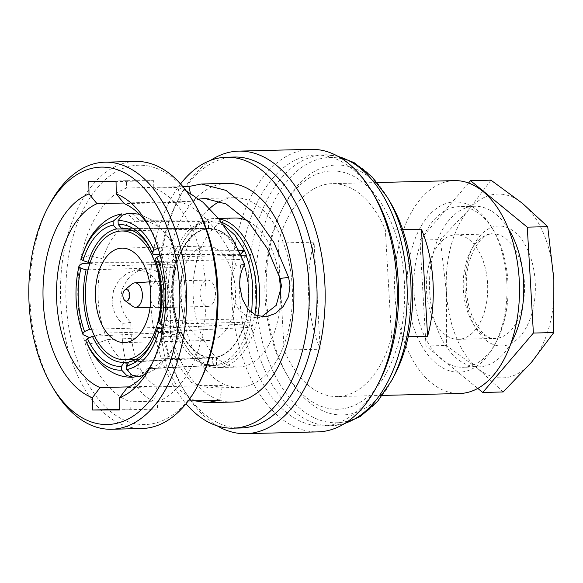 <?xml version="1.0" encoding="UTF-8"?>
<svg xmlns="http://www.w3.org/2000/svg" width="583" height="583" viewBox="0 0 583 583"><rect width="100%" height="100%" fill="white"/><g stroke="black" fill="none" stroke-linecap="round" stroke-linejoin="round"><path stroke-width="0.44" stroke-dasharray="2.92 2.19" d="M508.23 228.47A80.337 47.106 -91.4 0 0 474.649 206.258A80.337 47.106 -91.4 0 0 429.729 292.229A80.337 47.106 -91.4 0 0 478.636 366.889A80.337 47.106 -91.4 0 0 511.072 343.044M414.054 292.615A80.337 47.106 -91.4 0 0 462.96 367.283A80.337 47.106 -91.4 0 0 496.432 341.529A80.337 47.106 -91.4 0 0 507.873 281.312A80.337 47.106 -91.4 0 0 493.684 230.708A80.337 47.106 -91.4 0 0 458.974 206.652A80.337 47.106 -91.4 0 0 414.054 292.615M487.563 283.389A52.266 30.651 -91.4 0 0 455.753 234.811A52.266 30.651 -91.4 0 0 426.53 290.742A52.266 30.651 -91.4 0 0 458.347 339.313A52.266 30.651 -91.4 0 0 487.563 283.389M506.78 281.072A85.176 49.949 88.6 0 1 494.646 344.917A85.176 49.949 88.6 0 1 441.783 367.399A85.176 49.949 88.6 0 1 407.313 293.052A85.176 49.949 88.6 0 1 435.268 209.414A85.176 49.949 88.6 0 1 491.731 227.414A85.176 49.949 88.6 0 1 506.78 281.072M454.405 180.621A106.478 62.432 -91.4 0 0 394.88 294.553A106.478 62.432 -91.4 0 0 459.688 393.503M408.217 336.748L391.543 337.163A106.478 62.432 88.6 0 1 337.411 396.542A106.478 62.432 88.6 0 1 284.161 350.099L277.989 243.038A106.478 62.432 88.6 0 1 332.128 183.66A106.478 62.432 88.6 0 1 385.37 230.103L391.543 337.163M320.22 349.202L314.048 242.142A106.478 62.432 -91.4 0 0 308.655 296.696A106.478 62.432 -91.4 0 0 320.22 349.202L284.161 350.099M374.271 195.596A135.511 79.463 -91.4 0 0 315.724 155.02A135.511 79.463 -91.4 0 0 239.963 300.019A135.511 79.463 -91.4 0 0 322.457 425.962A135.511 79.463 -91.4 0 0 378.914 382.528M390.37 202.447A125.002 73.298 -91.4 0 0 284.285 205.085A125.002 73.298 -91.4 0 0 266.482 298.773A125.002 73.298 -91.4 0 0 288.57 377.514A125.002 73.298 -91.4 0 0 394.655 374.884M265.17 298.481A119.194 69.894 88.6 0 1 282.15 209.144A119.194 69.894 88.6 0 1 356.133 177.677A119.194 69.894 88.6 0 1 404.369 281.713A119.194 69.894 88.6 0 1 365.242 398.757A119.194 69.894 88.6 0 1 286.231 373.565A119.194 69.894 88.6 0 1 265.17 298.481M219.689 400.186L222.553 385.203L209.472 388.096L191.464 382.514L177.502 364.528L170.469 337.353L170.739 299.465L168.385 287.033L163 276.794L154.954 270.403L144.97 268.974L135.548 272.276L127.422 279.388L122.066 289.306L120.572 300.711C121.279 309.318 124.711 316.533 130.869 322.377C129.994 352.445 141.064 379.344 157.119 386.172L128.799 386.879M190.393 193.155L192.244 201.324L123.734 203.022M192.244 201.324L199.087 199.073M220.155 201.273A94.861 55.625 88.6 0 1 234.432 197.703A94.861 55.625 88.6 0 1 292.178 285.859A94.861 55.625 88.6 0 1 239.139 387.36A94.861 55.625 88.6 0 1 181.4 299.203A94.861 55.625 88.6 0 1 209.654 208.474M261.599 316.839L257.118 317.859L247.126 316.431L239.081 310.025L233.703 299.786L231.349 287.368C230.883 278.761 232.449 271.416 236.057 265.331C224.178 235.583 201.091 208.976 181.313 202.243L124.252 203.656M152.25 363.282A94.861 55.625 -91.4 0 0 154.036 360.054A94.861 55.625 -91.4 0 0 167.547 288.957A94.861 55.625 -91.4 0 0 150.786 229.199A94.861 55.625 -91.4 0 0 148.84 226.066M199.204 382.98A129.703 76.052 88.6 0 1 118.699 417.217A129.703 76.052 88.6 0 1 66.207 304.013A129.703 76.052 88.6 0 1 108.781 176.649A129.703 76.052 88.6 0 1 194.758 204.057M135.489 161.425A133.58 78.326 -91.4 0 0 60.814 304.362A133.58 78.326 -91.4 0 0 142.121 428.498M53.847 389.262A133.58 78.326 88.6 0 1 30.243 305.12A133.58 78.326 88.6 0 1 49.271 204.997M310.877 149.328A141.319 82.866 -91.4 0 0 231.874 300.544A141.319 82.866 -91.4 0 0 317.895 431.879M210.682 160.318A141.319 82.866 -91.4 0 0 179.885 196.413A141.319 82.866 -91.4 0 0 159.757 302.337A141.319 82.866 -91.4 0 0 184.731 391.353A141.319 82.866 -91.4 0 0 217.277 425.882M234.206 157.038A135.511 79.463 -91.4 0 0 177.749 200.472A135.511 79.463 -91.4 0 0 158.445 302.045A135.511 79.463 -91.4 0 0 182.392 387.404A135.511 79.463 -91.4 0 0 240.932 427.98M180.555 183.958A135.511 79.463 -91.4 0 0 150.611 302.242A135.511 79.463 -91.4 0 0 186.013 403.764M227.02 183.361A109.378 64.137 -91.4 0 0 165.871 300.398A109.378 64.137 -91.4 0 0 232.449 402.051M157.344 401.731A109.378 64.137 -91.4 0 0 205.806 287.193A109.378 64.137 -91.4 0 0 153.788 188.01L153.664 180.679L126.416 180.708L126.54 188.039A109.378 64.137 -91.4 0 0 78.078 302.577A109.378 64.137 -91.4 0 0 130.096 401.76L130.22 409.098L157.468 409.069L157.344 401.731L188.185 400.966M194.715 400.805L178.296 388.999L166.636 367.079L161.323 338.541L162.263 300.493L159.844 288.075L154.298 277.843L146.093 271.467L136.072 270.046L126.744 273.332L118.764 280.43L113.525 290.349L112.096 301.732C112.781 310.316 116.141 317.546 122.182 323.427C120.273 360.549 134.177 394.261 154.255 401.162L130.096 401.76M126.54 188.039L182.865 186.64M186.174 190.845L177.946 187.413L153.788 188.01M215.47 292.323A13.161 7.717 88.6 0 1 208.109 306.41A13.161 7.717 88.6 0 1 200.1 294.175A13.161 7.717 88.6 0 1 207.461 280.095A13.161 7.717 88.6 0 1 215.47 292.323M149.933 295.421A13.161 7.717 -91.4 0 0 157.753 307.656A13.161 7.717 -91.4 0 0 157.949 307.656A13.161 7.717 -91.4 0 0 165.31 293.57A13.161 7.717 -91.4 0 0 157.293 281.334A13.161 7.717 -91.4 0 0 157.097 281.349A13.161 7.717 -91.4 0 0 149.933 295.421M131.969 284.052A12.199 7.156 -91.4 0 0 128.107 295.909A12.199 7.156 -91.4 0 0 132.516 306.206M235.364 289.926A47.238 27.7 88.6 0 1 208.962 340.472A47.238 27.7 88.6 0 1 180.205 296.572A47.238 27.7 88.6 0 1 206.615 246.033A47.238 27.7 88.6 0 1 235.364 289.926M248.504 288.643A64.37 37.742 -91.4 0 0 209.326 228.828A64.37 37.742 -91.4 0 0 173.333 297.702A64.37 37.742 -91.4 0 0 212.518 357.525A64.37 37.742 -91.4 0 0 248.504 288.643M88.062 269.827L175.694 267.51A64.662 37.917 -91.4 0 0 173.166 297.724A64.662 37.917 -91.4 0 0 179.119 326.91L178.66 326.925C175.366 317.939 173.406 308.21 172.779 297.731C172.196 287.251 173.013 277.18 175.235 267.517L171.213 264.165C168.676 275.059 167.729 286.421 168.392 298.27C169.099 310.105 171.329 321.087 175.075 331.202L178.66 326.925L91.582 329.227M234.934 218.02A74.529 43.703 -91.4 0 0 193.272 297.775A74.529 43.703 -91.4 0 0 238.636 367.042A74.529 43.703 -91.4 0 0 280.51 295.902M218.88 218.887A74.529 43.703 -91.4 0 0 214.012 218.545A74.529 43.703 -91.4 0 0 182.96 242.433A74.529 43.703 -91.4 0 0 172.342 298.292A74.529 43.703 -91.4 0 0 185.511 345.245A74.529 43.703 -91.4 0 0 217.707 367.56A74.529 43.703 -91.4 0 0 257.81 316.052M221.547 222.32A72.307 42.399 -91.4 0 0 212.263 220.811A72.307 42.399 -91.4 0 0 182.136 243.986A72.307 42.399 -91.4 0 0 171.839 298.183A72.307 42.399 -91.4 0 0 184.614 343.73A72.307 42.399 -91.4 0 0 215.848 365.381A72.307 42.399 -91.4 0 0 254.851 314.835M245.975 255.165L242.258 259.45C249.109 278.572 250.245 298.372 245.683 318.85L249.837 322.202L251.696 312.823M160.223 255.492L171.613 252.687L177.939 255.39L178.15 256.731A72.307 43.812 88.7 0 1 182.013 323.769L250.238 322.188A72.307 42.399 -91.4 0 1 248.832 327.413L244.277 324.068C238.185 343.139 228.718 354.253 215.87 357.401L216.329 357.394A64.662 37.917 -91.4 0 0 244.736 324.061M129.178 361.766L215.87 357.401L216.373 365.031C230.912 361.569 241.602 349.028 248.431 327.42L248.832 327.413M162.191 333.155L174.026 334.722L180.052 331.909L180.103 330.86A72.307 43.171 87.1 0 1 148.046 368.471L216.774 365.024A72.307 42.399 -91.4 0 1 213.378 365.432L212.941 357.802L212.066 357.824L212.525 357.816A64.662 37.917 -91.4 0 0 212.941 357.802M215.848 365.381L212.329 365.468L212.977 365.439L212.482 357.809C199.634 357.751 189.023 349.064 180.65 331.734L177.064 336.019C186.494 355.666 198.468 365.475 212.984 365.439L213.378 365.432M143.433 369.032L212.984 365.439L143.44 369.024A72.307 41.743 87 0 1 143.433 369.032A72.307 41.743 87 0 1 107.512 339.605L94.257 344.349L86.007 341.915M107.512 339.605L177.458 336.005A72.307 42.399 -91.4 0 1 175.476 331.195L179.119 326.91M89.534 337.637L104.816 333.068L175.476 331.195M104.816 333.068A72.307 40.956 88.5 0 1 98.214 300.128A72.307 40.956 88.5 0 1 100.954 266.03L89.92 263.152M81.103 258.138L88.907 255.602L102.863 258.939L172.619 258.947L176.642 262.299C182.924 243.228 192.39 232.114 205.048 228.966L204.677 221.336C190.357 224.79 179.666 237.332 172.619 258.947L173.013 258.939A72.307 42.399 -91.4 0 0 171.606 264.157L100.954 266.03M279.017 275.205A74.529 43.703 -91.4 0 0 247.629 220.877M94.606 336.172L181.109 331.727A64.662 37.917 -91.4 0 0 212.525 357.816M158.685 322.603L159.625 320.839A64.662 39.178 -91.3 0 0 156.2 261.432L242.717 259.435A64.662 37.917 -91.4 0 1 246.143 318.843L250.238 322.188M159.625 320.839L246.143 318.843M223.471 224.929L209.421 220.891L208.065 220.928L208.444 228.558L208.903 228.551A64.662 37.917 -91.4 0 1 209.319 228.536L226.678 235.474L240.611 254.625M123.56 228.368L208.86 228.543M240.735 254.625A64.662 37.917 -91.4 0 0 209.319 228.536M90.205 262.284L177.101 262.284A64.662 37.917 -91.4 0 1 205.507 228.959L205.07 221.321A72.307 42.399 -91.4 0 1 208.459 220.913L208.903 228.551M127.772 228.959L205.507 228.959M148.046 368.471L139.184 376.487M163.145 328.156L244.277 324.068L248.431 327.42L180.103 330.86M136.196 376.574L143.44 369.024M212.482 357.809L128.93 362.116M205.07 221.321L134.921 221.321L129.207 215.2L121.803 213.866M238.585 250.34L175.454 250.194L175.184 248.708L169.034 245.895L158.102 248.139M240.502 254.377L159.946 254.45M127.888 213.13L134.484 214.981L139.526 220.768A72.307 43.033 90.1 0 1 140.889 220.731A72.307 43.033 90.1 0 1 175.454 250.194M208.459 220.913L139.526 220.768M102.863 258.939A72.307 41.604 90 0 1 134.921 221.321M173.013 258.939L177.101 262.284M175.694 267.51L171.606 264.157M181.109 331.727L177.458 336.005M216.329 357.394L216.774 365.024M246.369 255.15L242.717 259.435M182.013 323.769L181.991 324.716L174.565 327.362L160.77 324.257M240.91 255.281L178.15 256.731M156.2 261.432L155.034 259.333M153.314 254.436A64.662 38.478 -89.9 0 0 150.968 249.611A64.662 38.478 -89.9 0 0 150.268 248.343M152.87 340.574A64.662 38.602 -92.9 0 0 153.497 339.284A64.662 38.602 -92.9 0 0 157.585 328.433M222.553 385.203L127.313 387.564M236.057 265.331L244.743 264.288M181.313 202.243L177.946 187.413M130.869 322.377L122.182 323.427M157.119 386.172L154.255 401.162M153.664 180.679L116.046 181.612M126.416 180.708L88.791 181.641M130.22 409.098L119.836 409.353M157.468 409.069L119.843 410.002M402.7 229.666L385.37 230.103M314.048 242.142L277.989 243.038M468.55 183.011L419.898 240.094L426.005 345.989L477.798 388.416M490.966 180.169L468.732 209.807L440.325 239.591L446.469 292.462L446.432 345.486L477.892 368.645L503.18 391.965M522.426 203.336A91.954 53.92 -91.4 0 0 468.732 209.807A91.954 53.92 -91.4 0 0 446.469 292.462A91.954 53.92 -91.4 0 0 477.892 368.645A91.954 53.92 -91.4 0 0 531.587 362.181A91.954 53.92 -91.4 0 0 553.85 279.527A91.954 53.92 -91.4 0 0 522.426 203.336M426.005 345.989L446.432 345.486M419.898 240.094L440.325 239.591M463.368 289.824A52.266 30.651 -91.4 0 0 495.186 338.402A52.266 30.651 -91.4 0 0 524.409 282.471A52.266 30.651 -91.4 0 0 492.591 233.892A52.266 30.651 -91.4 0 0 463.368 289.824M465.117 290.21A60.013 35.191 -91.4 0 0 503.61 345.843A60.013 35.191 -91.4 0 0 535.201 281.771A60.013 35.191 -91.4 0 0 496.709 226.138A60.013 35.191 -91.4 0 0 465.117 290.21M338.468 156.594A135.511 79.463 -91.4 0 0 324.352 154.801A135.511 79.463 -91.4 0 0 248.591 299.808A135.511 79.463 -91.4 0 0 331.078 425.743A135.511 79.463 -91.4 0 0 345.092 423.258M387.287 197.229A132.676 77.801 -91.4 0 0 299.327 169.187A132.676 77.801 -91.4 0 0 255.784 299.465A132.676 77.801 -91.4 0 0 309.478 415.271A132.676 77.801 -91.4 0 0 391.827 380.247M170.571 307.197L162.067 308.225M458.347 339.313L495.186 338.402C485.384 340.807 467.617 319.783 466.575 289.926C463.842 257.846 481.798 231.473 492.591 233.892L455.753 234.811M478.636 366.889L462.96 367.283M496.432 341.529L494.646 344.917M382.361 395.427L337.411 396.542M344.313 423.739L331.078 425.743L322.457 425.962M282.15 209.144L284.285 205.085M234.432 197.703L204.764 198.439M182.392 387.404L184.731 391.353M208.109 306.41L157.949 307.656M150.101 307.518L157.753 307.656M124.303 342.578L208.962 340.472M132.822 230.722L209.326 228.828M238.636 367.042L217.707 367.56M184.614 343.73L185.511 345.245M209.421 220.891L140.889 220.731M212.263 220.811L208.736 220.899M182.136 243.986L182.96 242.433M218.516 218.428L214.012 218.545M177.939 255.39C186.239 277.778 187.588 300.886 181.998 324.716M209.472 228.536L122.517 228.339M150.968 249.611L149.569 247.003M153.497 339.284L152.243 341.937M139.344 214.194L153.737 220.84L170.841 240.087L175.184 248.708M180.06 331.909L176.102 342.979L168.188 356.978L157.847 367.866L143.491 375.459M135.832 359.427L212.518 357.525M121.956 248.132L206.615 246.033M149.459 281.866L157.097 281.349M207.461 280.095L157.293 281.334M150.786 229.199L146.887 222.619M154.036 360.054L150.465 366.824M177.749 200.472L179.885 196.413M239.139 387.36L209.472 388.096M257.118 317.859L266.016 316.788M144.97 268.974L136.072 270.046M286.231 373.565L288.57 377.514M337.674 156.149L324.352 154.801L315.724 155.02M377.07 182.537L332.128 183.66M493.684 230.708L491.731 227.414M474.649 206.258L458.974 206.652"/><path stroke-width="0.87" d="M511.072 343.044A80.337 47.106 -91.4 0 0 523.556 280.926A80.337 47.106 -91.4 0 0 508.23 228.47M382.361 395.427L459.688 393.503A106.478 62.432 -91.4 0 0 519.22 279.57A106.478 62.432 -91.4 0 0 454.405 180.621L377.07 182.537M427.601 336.267A106.478 62.432 -91.4 0 0 432.994 281.713A106.478 62.432 -91.4 0 0 421.429 229.206L427.601 336.267L408.217 336.748M217.277 425.882A141.319 82.866 -91.4 0 0 245.786 433.672L317.895 431.879A141.319 82.866 -91.4 0 0 376.778 386.587L378.914 382.528A135.511 79.463 -91.4 0 0 398.218 280.955A135.511 79.463 -91.4 0 0 374.271 195.596L371.932 191.647A141.319 82.866 -91.4 0 0 310.877 149.328L238.768 151.121A141.319 82.866 -91.4 0 0 210.682 160.318M387.287 197.229A132.676 77.801 -91.4 0 1 410.724 280.802A132.676 77.801 -91.4 0 1 391.827 380.247L394.655 374.884A125.002 73.298 -91.4 0 0 412.458 281.188A125.002 73.298 -91.4 0 0 390.37 202.447L387.287 197.229L372.063 176.875L354.1 162.628L337.674 156.149M123.734 203.022L97.004 203.686A94.861 55.625 -91.4 0 0 56.77 302.3A94.861 55.625 -91.4 0 0 100.065 387.593L92.391 397.737L92.595 410.031L119.843 410.002L119.639 397.708A104.539 61.295 -91.4 0 0 150.465 366.824A104.539 61.295 -91.4 0 0 146.887 222.619A104.539 61.295 -91.4 0 0 116.25 193.906L116.046 181.612L88.791 181.641L89.002 193.928A104.539 61.295 -91.4 0 0 43.28 303.175A104.539 61.295 -91.4 0 0 92.391 397.737M199.087 199.073L204.764 198.439L226.066 203.941L248.409 221.722L267.364 248.598L280.088 278.434L281.516 286.122L276.204 305.346L261.599 316.839M209.654 208.474A94.861 55.625 88.6 0 1 220.155 201.273M148.84 226.066A94.861 55.625 -91.4 0 0 124.252 203.656L116.25 193.906M128.799 386.879L100.065 387.593M193.199 201.426L194.758 204.057A129.703 76.052 88.6 0 1 217.678 285.765A129.703 76.052 88.6 0 1 199.204 382.98L197.775 385.684A133.58 78.326 -91.4 0 0 216.803 285.568A133.58 78.326 -91.4 0 0 193.199 201.426A133.58 78.326 -91.4 0 0 135.489 161.425L104.925 162.191A133.58 78.326 88.6 0 1 186.232 286.326A133.58 78.326 88.6 0 1 111.557 429.263A133.58 78.326 88.6 0 1 53.847 389.262L51.894 385.968A128.741 75.491 -91.4 0 0 137.238 413.179A128.741 75.491 -91.4 0 0 179.491 286.763A128.741 75.491 -91.4 0 0 127.393 174.397A128.741 75.491 -91.4 0 0 47.485 208.386A128.741 75.491 -91.4 0 0 29.15 304.873A128.741 75.491 -91.4 0 0 51.894 385.968M111.557 429.263L142.121 428.498A133.58 78.326 -91.4 0 0 197.775 385.684M376.778 386.587A141.319 82.866 -91.4 0 0 396.906 280.663A141.319 82.866 -91.4 0 0 371.932 191.647M245.786 433.672A141.319 82.866 -91.4 0 0 324.789 282.456A141.319 82.866 -91.4 0 0 238.768 151.121M186.013 403.764A135.511 79.463 -91.4 0 0 233.098 428.177L240.932 427.98A135.511 79.463 -91.4 0 0 316.7 282.981A135.511 79.463 -91.4 0 0 234.206 157.038L226.372 157.235A135.511 79.463 -91.4 0 0 180.555 183.958M233.098 428.177A135.511 79.463 -91.4 0 0 308.859 283.178A135.511 79.463 -91.4 0 0 226.372 157.235M188.185 400.966L219.689 400.186L206.797 402.685L232.449 402.051A109.378 64.137 -91.4 0 0 293.599 285.014A109.378 64.137 -91.4 0 0 227.02 183.361L201.368 184.002L225.993 190.371L251.907 211.082L273.908 242.506L288.585 277.406L289.991 285.102L288.556 296.499L283.316 306.425L275.336 313.508L266.016 316.788L255.995 315.374L247.782 308.983L242.236 298.751L239.824 286.348C239.365 277.763 241.005 270.41 244.743 264.288L233.506 240.684L219.215 219.303L202.957 202.228L186.174 190.845M206.797 402.685L194.715 400.805M182.865 186.64L188.885 186.494L201.368 184.002M124.973 300.588L132.516 306.206A12.199 7.156 -91.4 0 0 135.351 307.248A12.199 7.156 -91.4 0 0 142.354 294.196A12.199 7.156 -91.4 0 0 134.746 282.864A12.199 7.156 -91.4 0 0 131.969 284.052L124.711 290.035A5.808 3.403 -91.4 0 0 122.875 295.683A5.808 3.403 -91.4 0 0 124.973 300.588A5.808 3.403 -91.4 0 0 129.659 294.867A5.808 3.403 -91.4 0 0 124.711 290.035M150.713 292.032A47.238 27.7 88.6 0 1 124.303 342.578A47.238 27.7 88.6 0 1 95.554 298.678A47.238 27.7 88.6 0 1 121.956 248.132A47.238 27.7 88.6 0 1 150.713 292.032M85.548 299.881A64.37 37.742 88.6 0 1 121.534 231.006A64.37 37.742 88.6 0 1 160.719 290.83A64.37 37.742 88.6 0 1 124.726 359.704A64.37 37.742 88.6 0 1 85.548 299.881M89.52 329.286L84.55 331.538A68.532 38.821 88.5 0 1 78.341 300.442A68.532 38.821 88.5 0 1 80.906 268.267L86.095 269.878A64.662 36.627 -91.5 0 0 83.712 300.092A64.662 36.627 -91.5 0 0 89.52 329.286L91.582 329.227M280.51 295.902A74.529 43.703 -91.4 0 0 280.306 287.288A74.529 43.703 -91.4 0 0 279.017 275.205M257.81 316.052A74.529 43.703 -91.4 0 0 259.377 287.805A74.529 43.703 -91.4 0 0 218.88 218.887M254.851 314.835A72.307 42.399 -91.4 0 0 256.272 288.009A72.307 42.399 -91.4 0 0 221.547 222.32M251.696 312.823L252.825 288.097C252.118 276.262 249.83 265.28 245.975 255.165L240.91 255.281M247.629 220.877A74.529 43.703 -91.4 0 0 234.934 218.02L218.516 218.428M240.611 254.625L244.386 250.34A72.307 42.399 -91.4 0 1 246.369 255.15L245.975 255.165M139.184 376.487L132.195 375.263L126.642 369.549L126.365 365.781L129.178 361.766A64.662 38.602 -92.9 0 0 152.87 340.574M163.145 328.156L157.585 328.433L156.616 330.284L158.7 331.938L162.191 333.155M126.642 369.549A72.307 43.171 -92.9 0 0 158.7 331.938M156.616 330.284A68.532 40.912 87.1 0 1 152.243 341.937A68.532 40.912 87.1 0 1 126.365 365.781M133.186 377.216C115.777 377.799 101.209 368.31 89.498 348.743L85.73 340.727L87.472 338.614L92.413 336.289A64.662 37.327 -93 0 0 124.245 362.356L121.373 366.386L121.658 370.154L126.722 375.518L133.194 377.216L136.196 376.574M94.606 336.172L92.413 336.289M128.93 362.116L124.245 362.356M85.73 340.727A72.307 41.743 -93 0 0 121.658 370.154M121.373 366.386A68.532 39.564 87 0 1 87.472 338.614M89.92 263.152L82.392 263.414L78.997 265.935L78.945 266.613L80.906 268.267M88.062 269.827L86.095 269.878M84.55 331.538L82.815 333.651L83.012 334.649L89.534 337.637M78.945 266.613A72.307 40.956 -91.5 0 0 82.815 333.651M121.803 213.866L113.073 221.321L113.226 225.089L116.549 228.951A64.662 37.203 -90 0 0 88.142 262.284L82.968 260.586L81.015 258.932L86.765 243.905C91.465 234.461 97.499 226.955 104.882 221.394C110.078 217.546 115.711 215.032 121.796 213.859M127.772 228.959L116.549 228.951M90.205 262.284L88.142 262.284M113.073 221.321A72.307 41.604 -90 0 0 81.015 258.932M82.968 260.586A68.532 39.433 90 0 1 113.226 225.089M240.502 254.377L243.986 250.347L238.585 250.34M158.102 248.139L153.985 250.143L152.119 252.257L153.314 254.436L159.946 254.45M123.56 228.368L121.483 228.361L118.218 224.484L118.065 220.717L122.131 215.324L127.888 213.13L139.344 214.194M153.985 250.143A72.307 43.033 -89.9 0 0 118.065 220.717M118.218 224.484A68.532 40.781 90.1 0 1 149.569 247.003A68.532 40.781 90.1 0 1 152.119 252.257M244.386 250.34L234.993 235.219L223.471 224.929M156.907 257.22A72.307 43.812 -91.3 0 1 160.77 324.257L158.685 322.603A68.532 41.524 88.7 0 0 155.034 259.333L156.907 257.22L160.223 255.492M150.268 248.343A64.662 38.478 -89.9 0 0 122.517 228.339A64.662 38.478 -89.9 0 0 121.483 228.361M119.639 397.708L127.313 387.564A94.861 55.625 -91.4 0 0 152.25 363.282M47.485 208.386L49.271 204.997A133.58 78.326 88.6 0 1 104.925 162.191M89.002 193.928L97.004 203.686M188.885 186.494L190.393 193.155M119.836 409.353L92.595 410.031M421.429 229.206L402.7 229.666M477.798 388.416L482.746 392.476L533.387 333.053L527.28 227.159L470.539 180.679L468.55 183.011M482.746 392.476L503.18 391.965L531.587 362.181L553.814 332.55L553.85 279.527L547.714 226.656L522.426 203.336L490.966 180.169L470.539 180.679M527.28 227.159L547.714 226.656M533.387 333.053L553.814 332.55M345.092 423.258A135.511 79.463 -91.4 0 0 406.839 280.744A135.511 79.463 -91.4 0 0 338.468 156.594M280.088 278.434L288.585 277.406M391.827 380.247L377.638 401.33L360.403 416.459L344.313 423.739M135.351 307.248L150.101 307.518M121.534 231.006L132.822 230.722M83.012 334.649C75.243 312.444 73.91 289.54 78.997 265.935M143.491 375.459L139.184 376.494M124.726 359.704L135.832 359.427M134.746 282.864L149.459 281.866"/></g></svg>
